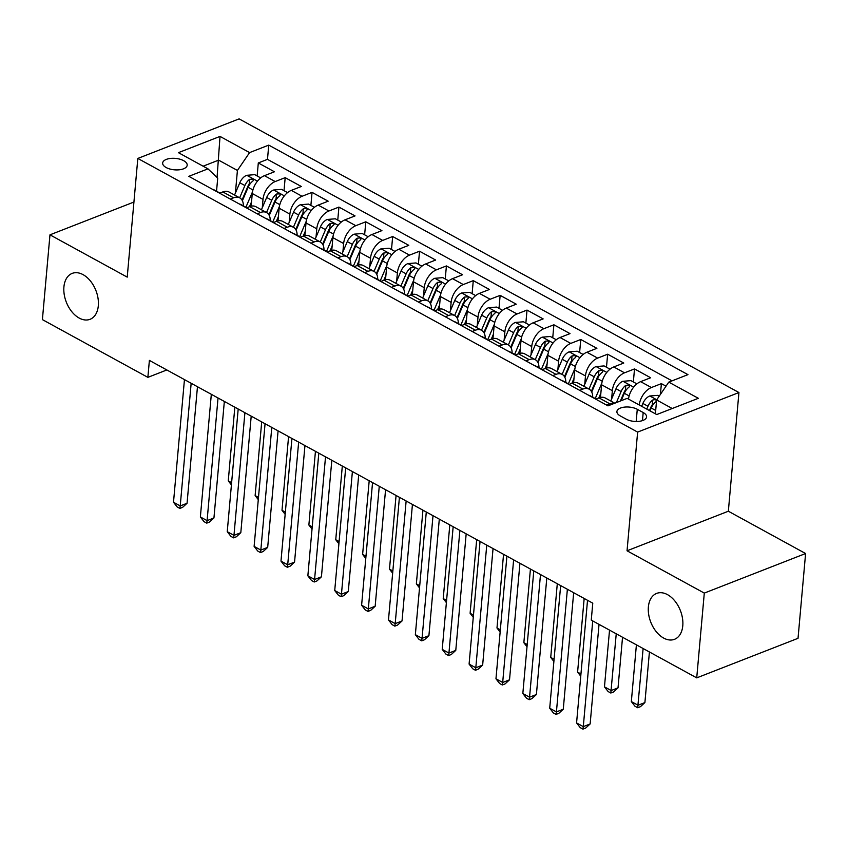 <?xml version="1.0" encoding="UTF-8"?>
<svg xmlns="http://www.w3.org/2000/svg" width="848" height="848" viewBox="0 0 848 848"><rect width="100%" height="100%" fill="white"/><g stroke="black" fill="none" stroke-linecap="round" stroke-linejoin="round"><path stroke-width="1.27" d="M98.315 305.768A24.624 15.9 68.7 0 1 90.079 319.293A24.624 15.9 68.7 0 1 71.783 311.661A24.624 15.9 68.7 0 1 63.918 286.931A24.624 15.9 68.7 0 1 72.154 273.406A24.624 15.9 68.7 0 1 90.45 281.027A24.624 15.9 68.7 0 1 98.315 305.768M682.778 625.771A24.624 15.9 68.7 0 1 674.542 639.297A24.624 15.9 68.7 0 1 656.246 631.675A24.624 15.9 68.7 0 1 648.381 606.935A24.624 15.9 68.7 0 1 656.628 593.409A24.624 15.9 68.7 0 1 674.913 601.041A24.624 15.9 68.7 0 1 682.778 625.771M166.155 167.533A12.317 5.735 5.1 0 0 179.331 169.791A12.317 5.735 5.1 0 0 187.185 165.201A12.317 5.735 5.1 0 0 183.677 160.685A12.317 5.735 5.1 0 0 170.512 158.428A12.317 5.735 5.1 0 0 162.657 163.017A12.317 5.735 5.1 0 0 166.155 167.533M738.937 392.539L239.115 118.879L137.821 158.438L637.632 432.098L738.937 392.539L728.347 511.227L627.043 550.787L704.296 593.091L805.6 553.532L728.347 511.227M805.6 553.532L798.032 638.311L696.727 677.87L704.296 593.091M666.019 386.169L661.387 383.635L660.422 394.384M628.516 399.111A15.391 9.317 -61.3 0 1 640.643 381.653L650.639 377.752L634.516 368.922L633.35 381.95M600.479 397.458L601.603 384.78A15.391 9.317 118.7 0 1 613.772 366.94L623.768 363.039L607.645 354.21L606.479 367.237M573.608 382.745L574.732 370.067A15.391 9.317 118.7 0 1 586.901 352.227L596.897 348.327L580.774 339.497L579.608 352.524M546.737 368.032L547.861 355.354A15.391 9.317 118.7 0 1 560.03 337.515L570.015 333.614L553.892 324.784L552.737 337.811M519.866 353.319L520.99 340.642A15.391 9.317 118.7 0 1 533.159 322.802L543.144 318.901L527.021 310.071L525.866 323.099M492.985 338.596L494.119 325.929A15.391 9.317 118.7 0 1 506.288 308.089L516.273 304.188L500.15 295.358L498.995 308.386M466.114 323.883L467.248 311.216A15.391 9.317 118.7 0 1 479.406 293.376L489.402 289.475L473.279 280.646L472.113 293.673M439.243 309.17L440.377 296.503A15.391 9.317 118.7 0 1 452.535 278.663L462.531 274.763L446.408 265.933L445.242 278.96M412.372 294.457L413.506 281.79A15.391 9.317 118.7 0 1 425.664 263.951L435.66 260.05L419.537 251.22L418.371 264.247M385.501 279.745L386.635 267.078A15.391 9.317 118.7 0 1 398.793 249.238L408.789 245.337L392.666 236.507L391.5 249.535M358.63 265.032L359.764 252.365A15.391 9.317 118.7 0 1 371.922 234.525L381.918 230.624L365.795 221.794L364.629 234.822M331.759 250.319L332.893 237.652A15.391 9.317 118.7 0 1 345.051 219.812L355.047 215.911L338.924 207.082L337.758 220.109M304.888 235.606L306.022 222.939A15.391 9.317 118.7 0 1 318.18 205.099L328.176 201.199L312.053 192.369L310.887 205.396M278.017 220.893L279.14 208.226A15.391 9.317 118.7 0 1 291.309 190.387L301.305 186.486L285.182 177.656L284.016 190.683M696.727 677.87L591.257 620.121L592.773 603.172L149.386 360.4L147.87 377.36L166.833 369.961M643.187 412.531L637.272 409.298A11.925 5.554 5.1 0 0 624.52 407.114A11.925 5.554 5.1 0 0 616.909 411.556A11.925 5.554 5.1 0 0 620.301 415.923L626.216 419.166A11.925 5.554 5.1 0 0 638.968 421.35A11.925 5.554 5.1 0 0 646.579 416.909A11.925 5.554 5.1 0 0 643.187 412.531L642.466 420.619M216.537 191.213L217.713 178.144L207.972 168.847L188.807 176.331L608.005 405.853L627.17 398.369L656.734 414.555L698.349 398.306L668.786 382.119L687.951 374.636L268.752 145.114L249.588 152.598L237.419 170.437L218.614 160.145L203.117 166.197M207.972 168.847L178.409 152.661L220.024 136.411L249.588 152.598M262.276 207.749L263.018 199.397A15.391 9.317 -61.3 0 1 275.187 181.557L285.182 177.656M251.146 206.181L252.269 193.514L263.018 199.397M289.147 222.462L289.889 214.109A15.391 9.317 -61.3 0 1 302.058 196.27L312.053 192.369M316.018 237.175L316.77 228.822A15.391 9.317 -61.3 0 1 328.929 210.982L338.924 207.082M342.889 251.888L343.641 243.535A15.391 9.317 -61.3 0 1 355.8 225.695L365.795 221.794M369.76 266.601L370.512 258.248A15.391 9.317 -61.3 0 1 382.671 240.408L392.666 236.507M396.641 281.313L397.383 272.961A15.391 9.317 -61.3 0 1 409.542 255.121L419.537 251.22M423.512 296.026L424.254 287.673A15.391 9.317 -61.3 0 1 436.413 269.834L446.408 265.933M450.383 310.739L451.125 302.386A15.391 9.317 -61.3 0 1 463.284 284.546L473.279 280.646M477.254 325.452L477.996 317.099A15.391 9.317 -61.3 0 1 490.155 299.259L500.15 295.358M504.125 340.165L504.867 331.812A15.391 9.317 -61.3 0 1 517.036 313.972L527.021 310.071M530.996 354.877L531.738 346.525A15.391 9.317 -61.3 0 1 543.907 328.685L553.892 324.784M557.867 369.59L558.609 361.237A15.391 9.317 -61.3 0 1 570.778 343.398L580.774 339.497M584.738 384.303L585.48 375.95A15.391 9.317 -61.3 0 1 597.649 358.11L607.645 354.21M611.609 399.016L612.362 390.663A15.391 9.317 -61.3 0 1 624.52 372.823L634.516 368.922M639.265 404.994A15.391 9.317 -61.3 0 1 651.391 387.536L661.387 383.635M672.029 380.858L267.48 159.36L258.301 162.943L257.145 175.971M252.269 193.514A15.391 9.317 118.7 0 1 264.438 175.674L274.434 171.773L258.301 162.943M595.784 399.164L599.027 397.903A15.391 9.317 -61.3 0 1 605.207 397.966L614.779 403.213M606.532 405.047L609.776 403.786A15.391 9.317 -61.3 0 1 614.535 403.309M579.661 390.334L582.905 389.073A15.391 9.317 -61.3 0 1 589.084 389.137A15.391 9.317 -61.3 0 1 592.71 397.171M589.084 389.137L578.336 383.254A15.391 9.317 118.7 0 0 572.156 383.19L568.913 384.451M552.79 375.622L556.034 374.36A15.391 9.317 -61.3 0 1 562.213 374.424A15.391 9.317 -61.3 0 1 565.839 382.459M562.213 374.424L551.465 368.541A15.391 9.317 118.7 0 0 545.285 368.477L542.042 369.739M525.919 360.909L529.163 359.647A15.391 9.317 -61.3 0 1 535.342 359.711A15.391 9.317 -61.3 0 1 538.968 367.746M535.342 359.711L524.594 353.828A15.391 9.317 118.7 0 0 518.414 353.764L515.171 355.026M499.048 346.196L502.292 344.935A15.391 9.317 -61.3 0 1 508.471 344.998A15.391 9.317 -61.3 0 1 512.097 353.033M508.471 344.998L497.723 339.115A15.391 9.317 118.7 0 0 491.543 339.052L488.3 340.313M472.177 331.483L475.421 330.222A15.391 9.317 -61.3 0 1 481.6 330.285A15.391 9.317 -61.3 0 1 485.226 338.32M481.6 330.285L470.852 324.402A15.391 9.317 118.7 0 0 464.662 324.339L461.429 325.6M445.306 316.77L448.539 315.509A15.391 9.317 -61.3 0 1 454.729 315.573A15.391 9.317 -61.3 0 1 458.344 323.607M454.729 315.573L443.981 309.69A15.391 9.317 118.7 0 0 437.791 309.626L434.558 310.887M418.435 302.058L421.668 300.796A15.391 9.317 -61.3 0 1 427.858 300.86A15.391 9.317 -61.3 0 1 431.473 308.895M427.858 300.86L417.11 294.977A15.391 9.317 118.7 0 0 410.92 294.913L407.687 296.175M391.564 287.345L394.797 286.083A15.391 9.317 -61.3 0 1 400.977 286.147A15.391 9.317 -61.3 0 1 404.602 294.182M400.977 286.147L390.228 280.264A15.391 9.317 118.7 0 0 384.049 280.2L380.816 281.462M364.693 272.632L367.926 271.371A15.391 9.317 -61.3 0 1 374.106 271.434A15.391 9.317 -61.3 0 1 377.731 279.469M374.106 271.434L363.357 265.551A15.391 9.317 118.7 0 0 357.178 265.488L353.945 266.749M337.822 257.919L341.055 256.658A15.391 9.317 -61.3 0 1 347.235 256.721A15.391 9.317 -61.3 0 1 350.86 264.756M347.235 256.721L336.486 250.838A15.391 9.317 118.7 0 0 330.307 250.775L327.074 252.036M310.94 243.206L314.184 241.945A15.391 9.317 -61.3 0 1 320.364 242.009A15.391 9.317 -61.3 0 1 323.989 250.043M320.364 242.009L309.615 236.126A15.391 9.317 118.7 0 0 303.436 236.062L300.192 237.323M284.069 228.494L287.313 227.232A15.391 9.317 -61.3 0 1 293.493 227.296A15.391 9.317 -61.3 0 1 297.118 235.331M293.493 227.296L282.744 221.413A15.391 9.317 118.7 0 0 276.565 221.349L273.321 222.611M257.198 213.781L260.442 212.519A15.391 9.317 -61.3 0 1 266.622 212.583A15.391 9.317 -61.3 0 1 270.247 220.618M266.622 212.583L255.873 206.7A15.391 9.317 118.7 0 0 249.694 206.636L246.45 207.898M230.327 199.068L233.571 197.807A15.391 9.317 -61.3 0 1 239.751 197.87A15.391 9.317 -61.3 0 1 243.376 205.905M239.751 197.87L229.002 191.987A15.391 9.317 118.7 0 0 222.823 191.924L219.579 193.185M672.22 408.503L656.628 399.959L668.786 382.119M655.387 413.824L656.628 399.959M133.92 202.047L49.968 234.832L42.4 319.611L147.87 377.36M49.968 234.832L127.221 277.126L137.821 158.438M627.043 550.787L637.632 432.098M217.056 177.518L220.024 136.411M235.405 193.037L237.419 170.437M267.48 159.36L268.752 145.114M592.731 620.927L583.297 726.619L576.576 722.941L587.526 600.299M599.027 624.382L590.144 723.948L583.297 726.619L582.936 729.121L580.255 727.648L576.576 722.941M590.144 723.948L585.682 728.05L582.936 729.121M659.246 396.122L657.825 395.348L649.663 396.016A10.197 6.169 118.7 0 0 642.879 403.447L641.66 406.309M655.483 412.743L655.091 413.665M636.403 644.84L631.336 701.561L638.056 705.239L644.904 702.568L649.42 651.964M656.575 400.489L655.122 399.578L652.684 400.033A10.197 6.169 118.7 0 0 647.989 406.245L646.759 409.096M649.451 410.57L650.988 406.976A5.194 3.148 -61.3 0 1 652.25 404.909L652.684 400.033M649.992 410.867L651.211 408.005A10.197 6.169 -61.3 0 1 655.907 401.804L656.522 401.125M644.904 702.568L640.441 706.67L637.696 707.741L643.113 648.519M637.696 707.741L635.014 706.267L631.336 701.561M588.703 395.285A10.197 6.169 -61.3 0 1 590.06 395.73L595.169 398.518A10.197 6.169 118.7 0 0 593.801 398.083M567.376 589.265L556.426 711.907L549.705 708.228L560.655 585.586M595.964 399.101A10.197 6.169 118.7 0 0 595.169 398.518M573.672 592.71L563.273 709.235L556.426 711.907L556.065 714.408L553.384 712.935L549.705 708.228M563.273 709.235L558.811 713.338L556.065 714.408M561.832 380.572A10.197 6.169 -61.3 0 1 563.189 381.017L568.298 383.805A10.197 6.169 118.7 0 0 566.93 383.37M540.494 574.552L529.555 697.194L522.834 693.516L533.784 570.874M569.093 384.388A10.197 6.169 118.7 0 0 568.298 383.805M546.801 577.997L536.402 694.523L529.555 697.194L529.194 699.695L526.513 698.222L522.834 693.516M536.402 694.523L531.94 698.625L529.194 699.695M534.95 365.859A10.197 6.169 -61.3 0 1 536.318 366.304L541.427 369.092A10.197 6.169 118.7 0 0 540.059 368.657M513.623 559.839L502.684 682.481L495.963 678.803L506.913 556.161M542.222 369.675A10.197 6.169 118.7 0 0 541.427 369.092M519.93 563.284L509.521 679.81L502.684 682.481L502.323 684.983L499.642 683.509L495.963 678.803M509.521 679.81L505.058 683.912L502.323 684.983M508.079 351.146A10.197 6.169 -61.3 0 1 509.447 351.591L514.556 354.379A10.197 6.169 118.7 0 0 513.188 353.945M486.752 545.126L475.813 667.768L469.092 664.09L480.042 541.448M515.34 354.962A10.197 6.169 118.7 0 0 514.556 354.379M493.048 548.571L482.65 665.097L475.813 667.768L475.452 670.27L472.771 668.796L469.092 664.09M482.65 665.097L478.187 669.199L475.452 670.27M636.88 383.879L630.954 380.635L622.792 381.303A10.197 6.169 118.7 0 0 616.008 388.734L610.761 401.009M628.707 397.797L628.22 398.952M609.532 630.128L604.465 686.848L611.185 690.526L618.022 687.855L622.538 637.251M621.16 400.712L624.34 393.292A10.197 6.169 -61.3 0 1 629.036 387.091L629.746 386.084L628.919 385.077L625.813 385.321A10.197 6.169 118.7 0 0 621.107 391.532L616.39 402.577M620.376 401.03L624.117 392.264A5.194 3.148 -61.3 0 1 625.368 390.197L625.813 385.321M618.022 687.855L613.57 691.957L610.825 693.028L616.242 633.806M610.825 693.028L608.143 691.555L604.465 686.848M610.009 369.166L604.083 365.923L595.921 366.59A10.197 6.169 118.7 0 0 589.137 374.021L583.89 386.296M601.836 383.084L595.232 398.549M600.861 393.143L598.783 397.998M591.724 392.02L597.469 378.579A10.197 6.169 -61.3 0 1 602.165 372.378L602.875 371.371L602.048 370.364L598.932 370.608A10.197 6.169 118.7 0 0 594.236 376.819L589 389.084M591.353 391.341L597.246 377.551A5.194 3.148 -61.3 0 1 598.497 375.484L598.932 370.608M584.166 598.455L577.594 672.135L580.954 673.969M580.753 676.185L577.594 672.135M583.138 354.453L577.212 351.21L569.05 351.878A10.197 6.169 118.7 0 0 562.266 359.308L557.019 371.583M574.965 368.371L568.361 383.837M573.99 378.42L571.912 383.285M564.853 377.307L570.587 363.866A10.197 6.169 -61.3 0 1 575.294 357.665L576.004 356.658L575.177 355.651L572.061 355.895A10.197 6.169 118.7 0 0 567.365 362.107L562.118 374.371M564.482 376.629L570.375 362.838A5.194 3.148 -61.3 0 1 571.626 360.771L572.061 355.895M557.295 583.742L550.723 657.423L554.073 659.256M553.882 661.472L550.723 657.423M556.267 339.741L550.341 336.497L542.179 337.165A10.197 6.169 118.7 0 0 535.395 344.595L530.148 356.87M548.094 353.658L541.48 369.124M547.119 363.707L545.041 368.573M537.971 362.594L543.716 349.153A10.197 6.169 -61.3 0 1 548.412 342.952L549.133 341.945L548.306 340.938L545.19 341.182A10.197 6.169 118.7 0 0 540.494 347.394L535.247 359.658M537.611 361.916L543.504 348.125A5.194 3.148 -61.3 0 1 544.755 346.058L545.19 341.182M530.424 569.029L523.852 642.71L527.202 644.544M527.011 646.759L523.852 642.71M481.208 336.433A10.197 6.169 -61.3 0 1 482.576 336.879L487.685 339.666A10.197 6.169 118.7 0 0 486.317 339.232M459.881 530.413L448.942 653.055L442.221 649.377L453.161 526.735M488.469 340.249A10.197 6.169 118.7 0 0 487.685 339.666M466.177 533.858L455.779 650.384L448.942 653.055L448.581 655.557L445.9 654.084L442.221 649.377M455.779 650.384L451.316 654.486L448.581 655.557M529.396 325.028L523.47 321.784L515.308 322.452A10.197 6.169 118.7 0 0 508.514 329.883L503.277 342.157M521.223 338.946L514.609 354.411M520.248 348.994L518.17 353.86M511.1 347.881L516.845 334.441A10.197 6.169 -61.3 0 1 521.541 328.24L522.262 327.233L521.435 326.226L518.319 326.469A10.197 6.169 118.7 0 0 513.623 332.681L508.376 344.945M510.729 347.203L516.623 333.412A5.194 3.148 -61.3 0 1 517.884 331.345L518.319 326.469M503.553 554.316L496.981 627.997L500.331 629.831M500.14 632.046L496.981 627.997M454.337 321.721A10.197 6.169 -61.3 0 1 455.705 322.166L460.814 324.954A10.197 6.169 118.7 0 0 459.446 324.519M433.01 515.69L422.06 638.343L415.35 634.664L426.29 512.012M461.598 325.537A10.197 6.169 118.7 0 0 460.814 324.954M439.306 519.146L428.908 635.671L422.06 638.343L421.71 640.844L419.018 639.371L415.35 634.664M428.908 635.671L424.445 639.774L421.71 640.844M502.525 310.315L496.599 307.071L488.437 307.739A10.197 6.169 118.7 0 0 481.643 315.17L476.406 327.445M494.352 324.233L487.738 339.698M493.377 334.282L491.299 339.147M484.229 333.169L489.974 319.728A10.197 6.169 -61.3 0 1 494.67 313.516L495.391 312.52L494.564 311.513L491.448 311.757A10.197 6.169 118.7 0 0 486.752 317.968L481.505 330.232M483.858 332.49L489.752 318.7A5.194 3.148 -61.3 0 1 491.013 316.633L491.448 311.757M476.682 539.604L470.11 613.284L473.46 615.118M473.269 617.333L470.11 613.284M427.466 307.008A10.197 6.169 -61.3 0 1 428.834 307.453L433.943 310.241A10.197 6.169 118.7 0 0 432.575 309.806M406.139 500.977L395.189 623.63L388.479 619.952L399.419 497.299M434.727 310.824A10.197 6.169 118.7 0 0 433.943 310.241M412.435 504.433L402.037 620.959L395.189 623.63L394.839 626.131L392.147 624.658L388.479 619.952M402.037 620.959L397.574 625.061L394.839 626.131M475.654 295.602L469.728 292.359L461.566 293.026A10.197 6.169 118.7 0 0 454.772 300.457L449.525 312.732M467.481 309.52L460.867 324.985M466.506 319.569L464.428 324.434M457.358 318.456L463.103 305.015A10.197 6.169 -61.3 0 1 467.799 298.803L468.52 297.807L467.693 296.8L464.577 297.044A10.197 6.169 118.7 0 0 459.881 303.255L454.634 315.52M456.987 317.777L462.881 303.987A5.194 3.148 -61.3 0 1 464.142 301.92L464.577 297.044M449.811 524.891L443.228 598.571L446.589 600.405M446.387 602.621L443.228 598.571M400.595 292.295A10.197 6.169 -61.3 0 1 401.963 292.74L407.061 295.528A10.197 6.169 118.7 0 0 405.704 295.093M379.268 486.264L368.318 608.917L361.608 605.239L372.548 482.586M407.856 296.111A10.197 6.169 118.7 0 0 407.061 295.528M385.564 489.72L375.166 606.246L368.318 608.917L367.968 611.419L365.276 609.945L361.608 605.239M375.166 606.246L370.703 610.348L367.968 611.419M448.783 280.889L442.857 277.646L434.685 278.314A10.197 6.169 118.7 0 0 427.901 285.744L422.654 298.019M440.61 294.807L433.996 310.273M439.635 304.856L437.557 309.721M430.487 303.743L436.232 290.302A10.197 6.169 -61.3 0 1 440.928 284.091L441.649 283.094L440.812 282.087L437.706 282.331A10.197 6.169 118.7 0 0 433.01 288.543L427.763 300.807M430.116 303.065L436.01 289.274A5.194 3.148 -61.3 0 1 437.271 287.207L437.706 282.331M422.94 510.178L416.357 583.859L419.718 585.692M419.516 587.908L416.357 583.859M373.724 277.582A10.197 6.169 -61.3 0 1 375.092 278.027L380.19 280.815A10.197 6.169 118.7 0 0 378.833 280.381M352.397 471.552L341.447 594.204L334.727 590.526L345.677 467.873M380.985 281.398A10.197 6.169 118.7 0 0 380.19 280.815M358.693 475.007L348.295 591.533L341.447 594.204L341.097 596.706L338.405 595.232L334.727 590.526M348.295 591.533L343.832 595.635L341.097 596.706M421.912 266.177L415.986 262.933L407.814 263.601A10.197 6.169 118.7 0 0 401.03 271.031L395.783 283.306M413.739 280.094L407.125 295.56M412.764 290.143L410.686 295.009M403.616 289.03L409.361 275.589A10.197 6.169 -61.3 0 1 414.057 269.378L414.778 268.381L413.941 267.374L410.835 267.618A10.197 6.169 118.7 0 0 406.139 273.83L400.892 286.094M403.245 288.352L409.139 274.561A5.194 3.148 -61.3 0 1 410.4 272.494L410.835 267.618M396.069 495.465L389.486 569.146L392.847 570.98M392.645 573.195L389.486 569.146M346.853 262.869A10.197 6.169 -61.3 0 1 348.221 263.315L353.319 266.102A10.197 6.169 118.7 0 0 351.962 265.668M325.526 456.839L314.576 579.491L307.856 575.813L318.806 453.161M354.114 266.685A10.197 6.169 118.7 0 0 353.319 266.102M331.822 460.294L321.424 576.82L314.576 579.491L314.226 581.993L311.534 580.52L307.856 575.813M321.424 576.82L316.961 580.922L314.226 581.993M395.041 251.464L389.105 248.22L380.943 248.888A10.197 6.169 118.7 0 0 374.159 256.319L368.912 268.593M386.868 265.382L380.254 280.847M385.882 275.43L383.815 280.296M376.745 274.317L382.49 260.877A10.197 6.169 -61.3 0 1 387.186 254.665L387.907 253.669L387.07 252.662L383.964 252.905A10.197 6.169 118.7 0 0 379.268 259.106L374.021 271.381M376.374 273.639L382.268 259.848A5.194 3.148 -61.3 0 1 383.529 257.781L383.964 252.905M369.198 480.752L362.615 554.433L365.976 556.267M365.774 558.482L362.615 554.433M319.982 248.157A10.197 6.169 -61.3 0 1 321.35 248.602L326.448 251.39A10.197 6.169 118.7 0 0 325.081 250.955M298.655 442.126L287.705 564.779L280.985 561.1L291.935 438.448M327.243 251.973A10.197 6.169 118.7 0 0 326.448 251.39M304.951 445.582L294.553 562.107L287.705 564.779L287.355 567.28L284.663 565.807L280.985 561.1M294.553 562.107L290.09 566.21L287.355 567.28M368.17 236.751L362.234 233.507L354.072 234.175A10.197 6.169 118.7 0 0 347.288 241.606L342.041 253.881M359.987 250.669L353.383 266.134M359.011 260.718L356.944 265.583M349.874 259.605L355.619 246.164A10.197 6.169 -61.3 0 1 360.315 239.952L361.025 238.956L360.199 237.949L357.093 238.193A10.197 6.169 118.7 0 0 352.397 244.394L347.15 256.668M349.503 258.926L355.397 245.136A5.194 3.148 -61.3 0 1 356.658 243.069L357.093 238.193M342.316 466.04L335.744 539.72L339.105 541.554M338.903 543.769L335.744 539.72M293.111 233.444A10.197 6.169 -61.3 0 1 294.468 233.889L299.577 236.677A10.197 6.169 118.7 0 0 298.21 236.242M271.784 427.413L260.834 550.066L254.114 546.388L265.064 423.735M300.372 237.26A10.197 6.169 118.7 0 0 299.577 236.677M278.08 430.869L267.682 547.395L260.834 550.066L260.474 552.567L257.792 551.094L254.114 546.388M267.682 547.395L263.219 551.497L260.474 552.567M341.299 222.038L335.363 218.795L327.201 219.462A10.197 6.169 118.7 0 0 320.417 226.893L315.17 239.168M333.116 235.956L326.512 251.421M332.14 246.005L330.063 250.87M323.003 244.892L328.748 231.451A10.197 6.169 -61.3 0 1 333.444 225.239L334.154 224.243L333.328 223.236L330.222 223.48A10.197 6.169 118.7 0 0 325.515 229.681L320.279 241.956M322.632 244.213L328.526 230.423A5.194 3.148 -61.3 0 1 329.777 228.356L330.222 223.48M315.445 451.327L308.873 525.007L312.234 526.841M312.032 529.057L308.873 525.007M266.24 218.731A10.197 6.169 -61.3 0 1 267.597 219.176L272.706 221.964A10.197 6.169 118.7 0 0 271.339 221.529M244.913 412.7L233.963 535.353L227.243 531.675L238.193 409.022M273.501 222.547A10.197 6.169 118.7 0 0 272.706 221.964M251.209 416.156L240.811 532.682L233.963 535.353L233.603 537.855L230.921 536.381L227.243 531.675M240.811 532.682L236.348 536.784L233.603 537.855M314.417 207.325L308.492 204.082L300.33 204.75A10.197 6.169 118.7 0 0 293.546 212.18L288.299 224.455M306.245 221.243L299.641 236.709M305.269 231.292L303.192 236.157M296.132 230.179L301.877 216.738A10.197 6.169 -61.3 0 1 306.573 210.527L307.283 209.53L306.457 208.523L303.34 208.767A10.197 6.169 118.7 0 0 298.644 214.968L293.408 227.243M295.761 229.501L301.655 215.71A5.194 3.148 -61.3 0 1 302.906 213.643L303.34 208.767M288.574 436.614L282.002 510.295L285.363 512.128M285.161 514.344L282.002 510.295M239.369 204.018A10.197 6.169 -61.3 0 1 240.726 204.463L245.835 207.251A10.197 6.169 118.7 0 0 244.468 206.817M218.031 397.988L207.092 520.64L200.372 516.962L211.322 394.309M246.63 207.834A10.197 6.169 118.7 0 0 245.835 207.251M224.338 401.443L213.94 517.969L207.092 520.64L206.732 523.142L204.05 521.668L200.372 516.962M213.94 517.969L209.477 522.071L206.732 523.142M287.546 192.613L281.621 189.369L273.459 190.037A10.197 6.169 118.7 0 0 266.675 197.467L261.428 209.742M279.374 206.53L272.77 221.996M278.398 216.579L276.321 221.445M269.261 215.466L275.006 202.025A10.197 6.169 -61.3 0 1 279.702 195.814L280.412 194.817L279.586 193.81L276.469 194.054A10.197 6.169 118.7 0 0 271.773 200.255L266.526 212.53M268.89 214.788L274.784 200.997A5.194 3.148 -61.3 0 1 276.035 198.93L276.469 194.054M261.703 421.901L255.131 495.582L258.481 497.416M258.29 499.631L255.131 495.582M212.488 189.305A10.197 6.169 -61.3 0 1 213.855 189.74L218.964 192.538A10.197 6.169 118.7 0 0 217.597 192.104M191.16 383.275L180.221 505.927L173.501 502.249L184.451 379.597M219.749 193.121A10.197 6.169 118.7 0 0 218.964 192.538M197.467 386.73L187.058 503.256L180.221 505.927L179.861 508.429L177.179 506.956L173.501 502.249M187.058 503.256L182.596 507.358L179.861 508.429M260.675 177.9L254.75 174.656L246.588 175.324A10.197 6.169 118.7 0 0 239.804 182.755L234.557 195.029M252.503 191.818L245.899 207.283M251.527 201.866L249.45 206.732M242.39 200.753L248.125 187.313A10.197 6.169 -61.3 0 1 252.831 181.101L253.541 180.105L252.715 179.098L249.598 179.341A10.197 6.169 118.7 0 0 244.902 185.542L239.655 197.817M242.019 200.075L247.913 186.284A5.194 3.148 -61.3 0 1 249.164 184.217L249.598 179.341M234.832 407.188L228.26 480.869L231.61 482.703M231.419 484.918L228.26 480.869M279.14 208.226L289.889 214.109M306.022 222.939L316.77 228.822M332.893 237.652L343.641 243.535M359.764 252.365L370.512 258.248M386.635 267.078L397.383 272.961M413.506 281.79L424.254 287.673M440.377 296.503L451.125 302.386M467.248 311.216L477.996 317.099M494.119 325.929L504.867 331.812M520.99 340.642L531.738 346.525M547.861 355.354L558.609 361.237M574.732 370.067L585.48 375.95M601.603 384.78L612.362 390.663M640.643 381.653L651.391 387.536M264.438 175.674L275.187 181.557M291.309 190.387L302.058 196.27M318.18 205.099L328.929 210.982M345.051 219.812L355.8 225.695M371.922 234.525L382.671 240.408M398.793 249.238L409.542 255.121M425.664 263.951L436.413 269.834M452.535 278.663L463.284 284.546M479.406 293.376L490.155 299.259M506.288 308.089L517.036 313.972M533.159 322.802L543.907 328.685M560.03 337.515L570.778 343.398M586.901 352.227L597.649 358.11M613.772 366.94L624.52 372.823M599.027 397.903L609.776 403.786M572.156 383.19L582.905 389.073M545.285 368.477L556.034 374.36M518.414 353.764L529.163 359.647M491.543 339.052L502.292 344.935M464.662 324.339L475.421 330.222M437.791 309.626L448.539 315.509M410.92 294.913L421.668 300.796M384.049 280.2L394.797 286.083M357.178 265.488L367.926 271.371M330.307 250.775L341.055 256.658M303.436 236.062L314.184 241.945M276.565 221.349L287.313 227.232M249.694 206.636L260.442 212.519M222.823 191.924L233.571 197.807M636.191 421.488L637.272 409.298M656.755 399.768L649.865 395.995M647.989 406.245L642.879 403.447M655.684 410.453L651.211 408.005M633.668 387.133L622.994 381.282M621.107 391.532L616.008 388.734M629.142 395.921L624.34 393.292M606.797 372.42L596.123 366.569M594.236 376.819L589.137 374.021M602.271 381.208L597.469 378.579M579.926 357.708L569.252 351.856M567.365 362.107L562.266 359.308M575.4 366.495L570.587 363.866M553.055 342.995L542.381 337.144M540.494 347.394L535.395 344.595M548.529 351.782L543.716 349.153M526.184 328.282L515.51 322.431M513.623 332.681L508.514 329.883M521.658 337.069L516.845 334.441M499.313 313.569L488.639 307.718M486.752 317.968L481.643 315.17M494.787 322.357L489.974 319.728M472.431 298.856L461.768 293.005M459.881 303.255L454.772 300.457M467.916 307.644L463.103 305.015M445.56 284.144L434.897 278.292M433.01 288.543L427.901 285.744M441.034 292.931L436.232 290.302M418.689 269.431L408.026 263.58M406.139 273.83L401.03 271.031M414.163 278.218L409.361 275.589M391.818 254.718L381.155 248.867M379.268 259.106L374.159 256.319M387.292 263.505L382.49 260.877M364.947 240.005L354.273 234.154M352.397 244.394L347.288 241.606M360.421 248.793L355.619 246.164M338.076 225.292L327.402 219.441M325.515 229.681L320.417 226.893M333.55 234.08L328.748 231.451M311.205 210.58L300.531 204.728M298.644 214.968L293.546 212.18M306.679 219.367L301.877 216.738M284.334 195.856L273.66 190.016M271.773 200.255L266.675 197.467M279.808 204.654L275.006 202.025M257.463 181.143L246.789 175.303M244.902 185.542L239.804 182.755M252.937 189.941L248.125 187.313"/></g></svg>
